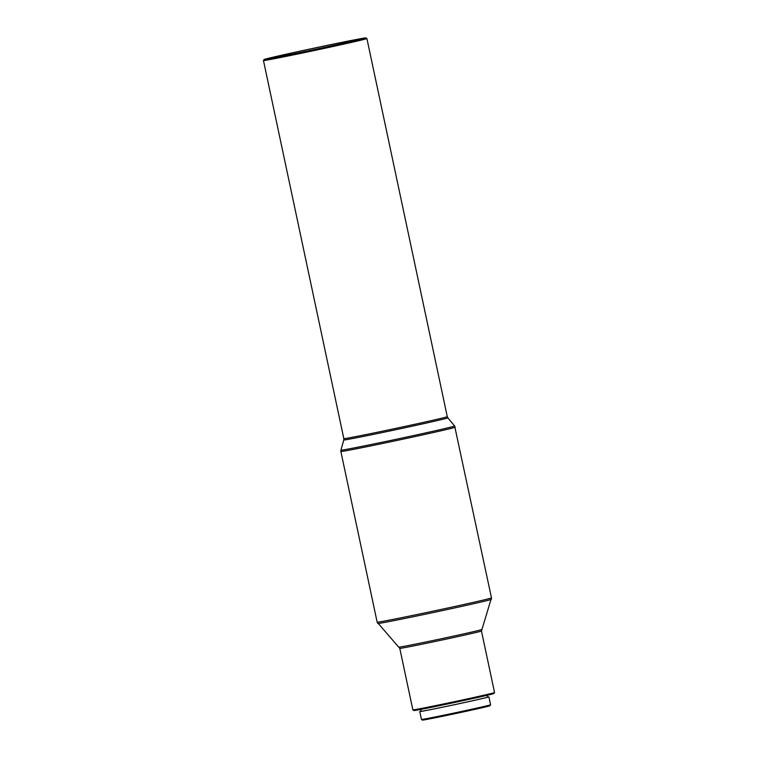 <?xml version="1.0" encoding="UTF-8"?>
<svg xmlns="http://www.w3.org/2000/svg" width="758" height="758" viewBox="0 0 758 758"><rect width="100%" height="100%" fill="white"/><g stroke="black" fill="none" stroke-linecap="round" stroke-linejoin="round"><path stroke-width="1.14" d="M494.538 692.547L493.894 693.532A40.913 0.597 168 0 1 471.647 698.8A40.913 0.597 168 0 1 430.004 707.593A40.913 0.597 168 0 1 413.868 710.54L412.873 709.905A41.747 0.606 -12 0 0 412.873 709.905A41.747 0.606 -12 0 0 429.35 706.892A41.747 0.606 -12 0 0 471.836 697.919A41.747 0.606 -12 0 0 494.538 692.547A41.747 0.606 -12 0 0 494.538 692.537L481.463 631.016L491.487 597.873L454.629 425.996A58.129 0.853 -12 0 1 423.589 433.368A58.129 0.853 -12 0 1 363.859 445.988A58.129 0.853 -12 0 1 340.92 450.157L340.873 451.503A58.451 0.853 -12 0 0 363.944 447.296A58.451 0.853 -12 0 0 423.807 434.656A58.451 0.853 -12 0 0 455.207 427.199M284.648 55.808A52.046 0.758 -12 0 0 338.286 44.476A52.046 0.758 -12 0 0 365.915 37.9A52.046 0.758 -12 0 0 345.373 41.652A52.046 0.758 -12 0 0 292.408 52.833A52.046 0.758 -12 0 0 264.106 59.541A52.046 0.758 -12 0 0 284.648 55.808M366.9 38.544A52.88 0.777 168 0 1 366.91 38.554A52.88 0.777 168 0 1 338.494 45.3A52.88 0.777 168 0 1 284.335 56.736A52.88 0.777 168 0 1 263.462 60.545A52.88 0.777 168 0 1 263.462 60.526L343.829 438.636A52.88 0.777 -12 0 0 364.702 434.836A52.88 0.777 -12 0 0 418.861 423.4A52.88 0.777 -12 0 0 447.277 416.654L366.91 38.554L365.915 37.9M490.587 704.76L489.943 705.755A34.508 0.502 168 0 1 471.182 710.199A34.508 0.502 168 0 1 436.058 717.608A34.508 0.502 168 0 1 422.443 720.1L421.448 719.456A35.351 0.521 -12 0 0 421.448 719.456A35.351 0.521 -12 0 0 435.395 716.907A35.351 0.521 -12 0 0 471.372 709.317A35.351 0.521 -12 0 0 490.587 704.76A35.351 0.521 -12 0 0 490.587 704.75L488.91 696.858A35.351 0.521 -12 0 0 487.527 697.009M420.737 709.412L421.126 711.269A33.958 0.493 -12 0 0 434.533 708.825A33.958 0.493 -12 0 0 469.306 701.482A33.958 0.493 -12 0 0 487.555 697.152L487.157 695.294M421.097 711.127A35.351 0.521 -12 0 0 419.761 711.554A35.351 0.521 -12 0 0 433.718 709.014A35.351 0.521 -12 0 0 469.922 701.368A35.351 0.521 -12 0 0 488.91 696.858M343.023 42.202A48.01 0.701 -12 0 0 293.848 52.586A48.01 0.701 -12 0 0 268.048 58.717A48.01 0.701 -12 0 0 287.007 55.258A48.01 0.701 -12 0 0 336.173 44.874A48.01 0.701 -12 0 0 361.973 38.753A48.01 0.701 -12 0 0 343.023 42.202M343.829 438.636L343.781 439.962A53.202 0.777 -12 0 0 364.788 436.144A53.202 0.777 -12 0 0 419.449 424.603A53.202 0.777 -12 0 0 447.855 417.848L454.629 425.996M412.864 709.895L399.788 648.374L377.152 622.176A58.451 0.853 -12 0 0 400.224 617.969A58.451 0.853 -12 0 0 460.078 605.329A58.451 0.853 -12 0 0 491.487 597.873M377.806 623.464A58.072 0.853 -12 0 0 400.736 619.286A58.072 0.853 -12 0 0 459.992 606.77A58.072 0.853 -12 0 0 491.411 599.322M399.134 647.095A42.126 0.616 -12 0 0 415.763 644.054A42.126 0.616 -12 0 0 458.742 634.986A42.126 0.616 -12 0 0 481.538 629.576M399.788 648.374A41.747 0.606 -12 0 0 416.275 645.371A41.747 0.606 -12 0 0 459.026 636.341A41.747 0.606 -12 0 0 481.463 631.016M421.439 719.446L419.761 711.554M377.152 622.176L340.873 451.503M343.781 439.962L340.92 450.157M447.855 417.848L447.277 416.654M264.106 59.541L263.462 60.526"/></g></svg>
